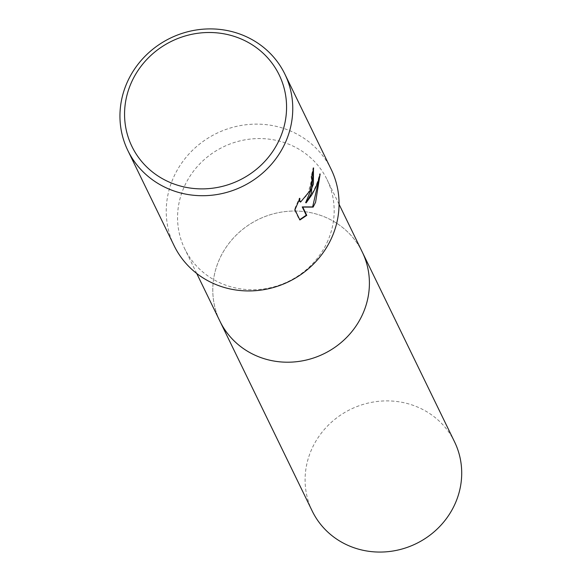 <?xml version="1.0" encoding="UTF-8"?>
<svg xmlns="http://www.w3.org/2000/svg" width="581" height="581" viewBox="0 0 581 581"><rect width="100%" height="100%" fill="white"/><g stroke="black" fill="none" stroke-linecap="round" stroke-linejoin="round"><path stroke-width="0.44" stroke-dasharray="2.9 2.18" d="M219.938 321.22A79.125 74.724 154.1 0 1 218.986 260.324A79.125 74.724 154.1 0 1 289.919 211.172A79.125 74.724 154.1 0 1 362.261 252.023M219.662 320.661A79.132 74.731 154.1 0 1 218.986 260.324A79.132 74.731 154.1 0 1 289.599 211.186A79.132 74.731 154.1 0 1 361.992 251.464M327.982 240.454A79.125 74.724 154.1 0 1 257.042 289.607A79.125 74.724 154.1 0 1 184.7 248.748A79.125 74.724 154.1 0 1 183.756 187.852A79.125 74.724 154.1 0 1 254.689 138.699A79.125 74.724 154.1 0 1 327.03 179.558A79.125 74.724 154.1 0 1 327.982 240.454M174.126 245.712A87.317 82.458 154.1 0 1 173.073 178.512A87.317 82.458 154.1 0 1 251.348 124.276A87.317 82.458 154.1 0 1 331.177 169.354M313.471 168.73L313.101 167.771A86.765 81.943 154.1 0 1 311.082 176.544L311.583 179.79L307.814 194.374L300.37 201.927M311.082 176.544L311.583 176.726M299.179 199.82L299.36 198.15L294.429 209.596L299.382 219.785L299.898 219.974M294.429 209.596L294.945 209.785M299.36 198.15L299.861 198.339M313.101 167.771L313.609 167.96M319.732 175.861L319.623 173.784C317.509 184.119 312.854 193.742 305.664 202.653M319.623 173.784L320.146 173.973M312.237 511.077A79.125 74.724 154.1 0 1 327.205 426.331A79.125 74.724 154.1 0 1 413.919 405.611A79.125 74.724 154.1 0 1 454.567 441.88M219.553 320.429A79.132 74.731 154.1 0 1 235.218 236.14A79.132 74.731 154.1 0 1 321.62 215.754A79.132 74.731 154.1 0 1 361.876 251.232M196.727 273.484L184.7 248.748M339.057 204.287L327.03 179.558"/><path stroke-width="0.87" d="M361.876 251.232A79.132 74.731 154.1 0 1 362.268 252.023A79.125 74.724 154.1 0 1 363.212 312.919A79.125 74.724 154.1 0 1 292.272 362.072A79.125 74.724 154.1 0 1 219.938 321.22A79.132 74.731 154.1 0 1 219.553 320.429M361.992 251.464A79.132 74.731 154.1 0 1 363.212 312.919A79.132 74.731 154.1 0 1 291.952 362.094A79.132 74.731 154.1 0 1 219.662 320.661M284.879 74.128L331.177 169.354A87.317 82.458 154.1 0 1 332.223 236.554A87.317 82.458 154.1 0 1 253.948 290.79A87.317 82.458 154.1 0 1 174.126 245.712L127.827 150.486A87.317 82.458 154.1 0 1 126.781 83.286A87.317 82.458 154.1 0 1 205.057 29.05A87.317 82.458 154.1 0 1 284.879 74.128A87.317 82.458 154.1 0 1 285.925 141.328A87.317 82.458 154.1 0 1 207.649 195.565A87.317 82.458 154.1 0 1 127.827 150.486M311.3 193.517L306.165 202.834L311.888 194.737L315.715 187.525L318.577 180.066L320.146 173.973L315.57 202.297L313.144 207.105L302.745 207.105L306.761 215.362L299.898 219.974L294.945 209.785L299.861 198.332L299.702 200.394L300.602 202.043L309.971 190.779L312.084 179.972L311.583 176.726A87.317 82.458 -25.9 0 0 313.609 167.96L311.3 193.517M280.165 137.9A81.856 77.302 154.1 0 1 173.995 184.003A81.856 77.302 154.1 0 1 130.965 83.49A81.856 77.302 154.1 0 1 237.142 37.387A81.856 77.302 154.1 0 1 280.165 137.9M313.471 168.73L313.406 184.119L305.664 202.653L306.165 202.834M300.37 201.927L299.433 201.222L299.179 199.82M299.738 219.64L306.252 215.181L302.236 206.923L312.651 206.916L319.732 175.861M306.252 215.181L306.761 215.362M302.236 206.923L302.745 207.105M312.651 206.916L313.144 207.105M219.93 321.22A79.132 74.731 154.1 0 0 260.578 357.489A79.132 74.731 154.1 0 0 347.3 336.769A79.132 74.731 154.1 0 0 362.268 252.023L454.567 441.88A79.125 74.724 154.1 0 1 439.599 526.626A79.125 74.724 154.1 0 1 352.885 547.346A79.125 74.724 154.1 0 1 312.237 511.077L196.727 273.484M300.602 202.043L300.101 201.861M362.261 252.023L339.057 204.287"/></g></svg>

